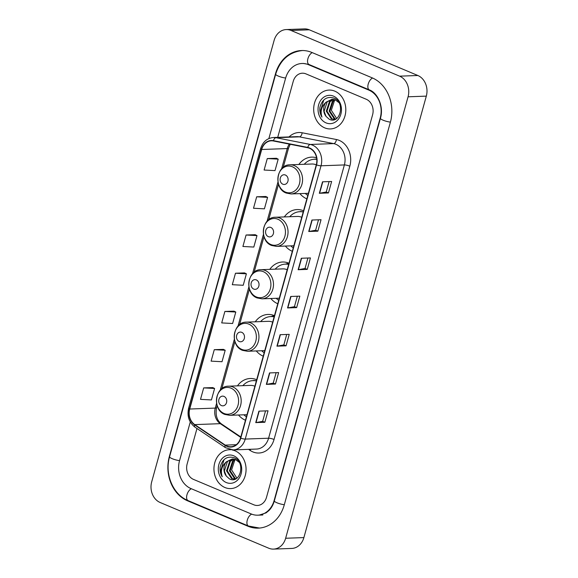 <?xml version="1.0" encoding="UTF-8"?>
<svg xmlns="http://www.w3.org/2000/svg" width="578" height="578" viewBox="0 0 578 578"><rect width="100%" height="100%" fill="white"/><g stroke="black" fill="none" stroke-linecap="round" stroke-linejoin="round"><path stroke-width="0.87" d="M256.69 379.724A21.465 17.73 -92.1 0 0 256.625 379.695A21.465 17.73 -92.1 0 0 250.223 378.503A21.465 17.73 -92.1 0 0 237.464 385.858M238.533 415.004A21.465 17.73 -92.1 0 0 245.39 420.213A21.465 17.73 -92.1 0 0 245.455 420.242M274.456 315.667A21.465 17.73 -92.1 0 0 274.391 315.639A21.465 17.73 -92.1 0 0 267.982 314.446A21.465 17.73 -92.1 0 0 255.23 321.801M256.3 350.94A21.465 17.73 -92.1 0 0 263.149 356.156A21.465 17.73 -92.1 0 0 263.221 356.185M289 263.228A21.465 17.73 -92.1 0 0 288.928 263.2A21.465 17.73 -92.1 0 0 282.526 262.007A21.465 17.73 -92.1 0 0 269.774 269.362M270.844 298.501A21.465 17.73 -92.1 0 0 277.693 303.717A21.465 17.73 -92.1 0 0 277.765 303.739M303.544 210.789A21.465 17.73 -92.1 0 0 303.472 210.76A21.465 17.73 -92.1 0 0 297.07 209.568A21.465 17.73 -92.1 0 0 284.318 216.923M285.387 246.062A21.465 17.73 -92.1 0 0 292.237 251.278A21.465 17.73 -92.1 0 0 292.302 251.3M316.571 157.794A21.465 17.73 -92.1 0 0 311.614 157.129A21.465 17.73 -92.1 0 0 298.862 164.484M299.924 193.623A21.465 17.73 -92.1 0 0 306.781 198.832A21.465 17.73 -92.1 0 0 306.846 198.861M334.835 91.158A19.442 16.061 -92.1 0 0 329.041 90.074A19.442 16.061 -92.1 0 0 313.84 106.54A19.442 16.061 -92.1 0 0 324.663 127.846A19.442 16.061 -92.1 0 0 330.457 128.93A19.442 16.061 -92.1 0 0 345.658 112.464A19.442 16.061 -92.1 0 0 334.835 91.158A19.442 16.061 -92.1 0 0 329.041 90.074A19.442 16.061 -92.1 0 0 313.84 106.54A19.442 16.061 -92.1 0 0 324.663 127.846A19.442 16.061 -92.1 0 0 330.457 128.93A19.442 16.061 -92.1 0 0 345.658 112.464A19.442 16.061 -92.1 0 0 334.835 91.158M235.094 450.818A19.442 16.061 -92.1 0 0 231.894 449.901A19.442 16.061 -92.1 0 1 235.094 450.818A19.442 16.061 -92.1 0 1 245.917 472.125A19.442 16.061 -92.1 0 1 230.716 488.591A19.442 16.061 -92.1 0 0 245.917 472.125A19.442 16.061 -92.1 0 0 235.094 450.818M230.673 449.763A19.442 16.061 -92.1 0 0 229.293 449.742A19.442 16.061 -92.1 0 0 214.098 466.2A19.442 16.061 -92.1 0 0 224.914 487.514A19.442 16.061 -92.1 0 0 230.716 488.591A19.442 16.061 -92.1 0 1 224.914 487.514A19.442 16.061 -92.1 0 1 214.098 466.2A19.442 16.061 -92.1 0 1 229.293 449.742A19.442 16.061 -92.1 0 1 230.673 449.763M309.526 148.293A12.962 10.707 87.9 0 1 316.296 164.802L240.506 438.081A12.962 10.707 87.9 0 1 230.824 446.758A12.962 10.707 87.9 0 1 225.247 445.111L194.772 424.606A12.962 10.707 87.9 0 1 189.721 409.029L261.697 149.492A12.962 10.707 87.9 0 1 271.378 140.815A12.962 10.707 87.9 0 1 273.43 140.981L307.713 147.737A12.962 10.707 87.9 0 1 309.526 148.293M309.613 147.99A13.287 10.975 -92.1 0 0 307.749 147.419L273.466 140.664A13.287 10.975 -92.1 0 0 261.437 149.384L189.468 408.921A13.287 10.975 -92.1 0 0 194.641 424.888L225.117 445.392A13.287 10.975 -92.1 0 0 240.759 438.189L316.549 164.911A13.287 10.975 -92.1 0 0 309.613 147.99M265.526 410.9L262.629 421.355L256.018 422.583A3.237 0.657 -164.5 0 1 255.736 422.612L264.861 422.272L268.04 410.806L258.915 411.139L255.736 422.612M262.629 421.333L264.861 422.272M276.125 372.68L273.228 383.135L266.617 384.363A3.237 0.657 -164.5 0 1 266.335 384.384L275.46 384.052L278.639 372.586L269.514 372.918L266.335 384.384M273.228 383.113L275.46 384.052M286.724 334.46L283.827 344.914L277.216 346.135A3.237 0.657 -164.5 0 1 276.934 346.164L286.059 345.832L289.238 334.366L280.12 334.698L276.934 346.164M283.834 344.893L286.059 345.832M329.12 181.571L326.223 192.026L319.612 193.254A3.237 0.657 -164.5 0 1 319.338 193.283L328.456 192.944L331.642 181.478L322.517 181.817L319.338 193.283M326.23 192.012L328.456 192.944M318.521 219.792L315.624 230.246L309.013 231.475A3.237 0.657 -164.5 0 1 308.739 231.503L317.857 231.171L321.043 219.705L311.918 220.037L308.739 231.503M315.631 230.232L317.857 231.171M307.922 258.012L305.025 268.467L298.414 269.695A3.237 0.657 -164.5 0 1 298.14 269.724L307.258 269.391L310.437 257.925L301.319 258.258L298.14 269.724M305.032 268.452L307.258 269.391M297.323 296.239L294.426 306.694L287.815 307.915A3.237 0.657 -164.5 0 1 287.541 307.944L296.659 307.612L299.838 296.146L290.72 296.478L287.541 307.944M294.433 306.672L296.659 307.612M253.8 504.789A12.152 10.036 -92.1 0 0 257.427 505.468A12.152 10.036 -92.1 0 0 266.501 497.333L372.608 114.74A12.152 10.036 -92.1 0 0 366.264 99.264L305.95 73.876A12.152 10.036 -92.1 0 0 302.33 73.204A12.152 10.036 -92.1 0 0 293.248 81.332L277.715 137.347L293.248 81.332A12.152 10.036 -92.1 0 1 302.33 73.204A12.152 10.036 -92.1 0 1 305.95 73.876L366.264 99.264A12.152 10.036 -92.1 0 1 372.608 114.74L266.501 497.333A12.152 10.036 -92.1 0 1 257.427 505.468A12.152 10.036 -92.1 0 1 253.8 504.789L193.493 479.4L253.8 504.789M196.975 428.493L187.149 463.932A12.152 10.036 -92.1 0 0 193.493 479.4A12.152 10.036 -92.1 0 1 187.149 463.932L196.975 428.493M223.397 349.379L214.286 349.668L211.107 361.134L222.017 361.72L225.196 350.254L223.318 349.343M212.798 387.6L203.687 387.889L200.508 399.362L211.418 399.94L214.597 388.474L212.718 387.563M255.194 234.711L246.084 235.008L242.905 246.474L253.814 247.059L256.993 235.593L255.115 234.675M265.793 196.491L256.683 196.787L253.504 208.253L264.413 208.839L267.592 197.373L265.714 196.455M276.392 158.271L267.282 158.567L264.103 170.033L275.012 170.611L278.191 159.145L276.313 158.235M233.996 311.159L224.885 311.448L221.706 322.914L232.616 323.499L235.795 312.033L233.917 311.116M235.484 273.228L232.305 284.694L243.215 285.279L246.394 273.813L244.516 272.895L235.484 273.228L246.394 273.813M246.084 235.008L256.993 235.593M256.683 196.787L267.592 197.373M267.282 158.567L278.191 159.145M224.885 311.448L235.795 312.033M214.286 349.668L225.196 350.254M203.687 387.889L214.597 388.474M190.278 421.969L179.527 460.724A21.87 18.062 -92.1 0 0 190.95 488.576L251.257 513.965A21.87 18.062 -92.1 0 0 257.781 515.179A21.87 18.062 -92.1 0 0 274.124 500.541L380.223 117.948A21.87 18.062 -92.1 0 0 368.807 90.089L308.5 64.7A21.87 18.062 -92.1 0 0 301.976 63.486A21.87 18.062 -92.1 0 0 285.633 78.124L268.871 138.554M268.705 548.197A16.198 13.381 -92.1 0 0 273.539 549.1A16.198 13.381 -92.1 0 0 285.64 538.255L408.068 96.801A16.198 13.381 -92.1 0 0 399.615 76.166L291.052 30.468A16.198 13.381 -92.1 0 0 286.218 29.565A16.198 13.381 -92.1 0 0 274.116 40.409L151.689 481.871A16.198 13.381 -92.1 0 0 160.142 502.499L268.705 548.197M273.539 549.1L291.782 548.435A16.198 13.381 -92.1 0 0 303.884 537.591L426.311 96.129A16.198 13.381 -92.1 0 0 417.858 75.501L309.295 29.803A16.198 13.381 -92.1 0 0 304.462 28.9L286.218 29.565M247.868 526.197A34.832 28.77 -92.1 0 0 258.258 528.133A34.832 28.77 -92.1 0 0 284.282 504.818L390.381 122.218A34.832 28.77 -92.1 0 0 372.203 77.857L311.889 52.468A34.832 28.77 -92.1 0 0 301.499 50.539A34.832 28.77 -92.1 0 0 275.475 73.847L169.368 456.447A34.832 28.77 -92.1 0 0 187.554 500.808L247.868 526.197L248.8 526.161M336.663 118.49L331.331 110.275L334.583 100.269M335.493 119.22L334.229 118.793L329.164 111.106L332.299 101.533L334.915 99.741M335.767 119.075L334.958 118.772L329.894 111.084L333.022 101.511L335.283 99.886M335.233 119.343L331.339 118.902L326.274 111.214L329.402 101.641L333.455 99.373M334.554 119.444L332.061 118.873L326.996 111.186L330.125 101.612L333.817 99.438M326.057 116.409L329.178 119.213C340.045 124.993 345.695 102.407 334.113 98.13C326.975 96.056 322.242 99.149 319.909 107.4C319.518 110.962 320.205 114.206 321.96 117.124C320.118 111.222 321.512 106.229 326.129 102.147A10.122 8.367 -92.1 0 0 326.057 116.409L324.099 111.294L327.227 101.721L332.364 99.286M326.129 102.147L332.003 99.286L335.189 99.842L338.889 102.595M333.455 96.121A14.175 11.712 -92.1 0 0 318.637 104.828A14.175 11.712 -92.1 0 0 326.043 122.883A14.175 11.712 -92.1 0 0 340.861 114.177A14.175 11.712 -92.1 0 0 333.455 96.121M321.96 117.124L320.212 111.872L323.759 100.001M282.844 184.201A4.862 4.017 -92.1 0 0 287.931 181.217A4.862 4.017 -92.1 0 0 285.387 175.026A4.862 4.017 -92.1 0 0 280.308 178.01A4.862 4.017 -92.1 0 0 282.844 184.201M316.282 164.846A14.58 12.044 -92.1 0 0 316.217 164.817A14.58 12.044 -92.1 0 0 311.867 164.007L290.004 164.809C276.4 164.484 273.286 188.493 286.211 193.045L291.066 193.948A14.58 12.044 -92.1 0 0 302.467 181.6A14.58 12.044 -92.1 0 0 294.354 165.619A14.58 12.044 -92.1 0 0 290.004 164.809M316.78 159.246A19.24 15.895 -92.1 0 0 315.342 159.217L314.432 159.253A19.24 15.895 -92.1 0 0 304.245 164.289M316.787 159.376A19.24 15.895 -92.1 0 0 314.432 159.253M305.307 193.428A19.24 15.895 -92.1 0 0 307.807 195.415M314.562 159.246L315.364 159.001M268.3 236.64A4.862 4.017 -92.1 0 0 273.387 233.656A4.862 4.017 -92.1 0 0 270.851 227.465A4.862 4.017 -92.1 0 0 265.764 230.449A4.862 4.017 -92.1 0 0 268.3 236.64M301.738 217.285A14.58 12.044 -92.1 0 0 301.673 217.256A14.58 12.044 -92.1 0 0 297.323 216.447L275.46 217.249C261.856 216.923 258.749 240.932 271.667 245.484L276.53 246.387A14.58 12.044 -92.1 0 0 287.923 234.039A14.58 12.044 -92.1 0 0 279.81 218.058A14.58 12.044 -92.1 0 0 275.46 217.249M303.262 211.801A19.24 15.895 -92.1 0 0 300.798 211.664L299.888 211.692A19.24 15.895 -92.1 0 0 289.701 216.728M303.204 211.996A19.24 15.895 -92.1 0 0 299.888 211.692M290.763 245.867A19.24 15.895 -92.1 0 0 293.263 247.854M300.018 211.685L300.82 211.447M253.764 289.079A4.862 4.017 -92.1 0 0 258.843 286.096A4.862 4.017 -92.1 0 0 256.307 279.904A4.862 4.017 -92.1 0 0 251.22 282.888A4.862 4.017 -92.1 0 0 253.764 289.079M287.194 269.724A14.58 12.044 -92.1 0 0 287.129 269.695A14.58 12.044 -92.1 0 0 282.779 268.886L260.916 269.688C247.312 269.362 244.205 293.371 257.123 297.93L261.986 298.826A14.58 12.044 -92.1 0 0 273.38 286.478A14.58 12.044 -92.1 0 0 265.266 270.497A14.58 12.044 -92.1 0 0 260.916 269.688M288.718 264.24A19.24 15.895 -92.1 0 0 286.262 264.103L285.344 264.132A19.24 15.895 -92.1 0 0 275.157 269.167M288.66 264.435A19.24 15.895 -92.1 0 0 285.344 264.132M276.219 298.306A19.24 15.895 -92.1 0 0 278.719 300.293M285.474 264.132L288.769 263.135M239.22 341.519A4.862 4.017 -92.1 0 0 244.299 338.535A4.862 4.017 -92.1 0 0 241.763 332.343A4.862 4.017 -92.1 0 0 236.684 335.327A4.862 4.017 -92.1 0 0 239.22 341.519M272.65 322.163A14.58 12.044 -92.1 0 0 272.585 322.134A14.58 12.044 -92.1 0 0 268.235 321.325L246.373 322.127C232.768 321.801 229.661 345.817 242.579 350.369L247.442 351.265A14.58 12.044 -92.1 0 0 258.843 338.918A14.58 12.044 -92.1 0 0 250.722 322.936A14.58 12.044 -92.1 0 0 246.373 322.127M274.174 316.679A19.24 15.895 -92.1 0 0 271.718 316.542L270.807 316.571A19.24 15.895 -92.1 0 0 260.613 321.606M274.124 316.874A19.24 15.895 -92.1 0 0 270.807 316.571M261.682 350.745A19.24 15.895 -92.1 0 0 264.175 352.739M270.93 316.571L274.225 315.574M221.453 405.575A4.862 4.017 -92.1 0 0 226.533 402.591A4.862 4.017 -92.1 0 0 223.997 396.407A4.862 4.017 -92.1 0 0 218.918 399.384A4.862 4.017 -92.1 0 0 221.453 405.575M254.891 386.227A14.58 12.044 -92.1 0 0 254.819 386.198A14.58 12.044 -92.1 0 0 250.469 385.389L228.613 386.183C215.002 385.858 211.895 409.874 224.813 414.426L229.676 415.322A14.58 12.044 -92.1 0 0 241.077 402.974A14.58 12.044 -92.1 0 0 232.956 386.993A14.58 12.044 -92.1 0 0 228.613 386.183M256.408 380.736A19.24 15.895 -92.1 0 0 253.952 380.599L253.041 380.635A19.24 15.895 -92.1 0 0 242.847 385.663M256.357 380.931A19.24 15.895 -92.1 0 0 253.041 380.635M243.916 414.802A19.24 15.895 -92.1 0 0 246.409 416.796M253.164 380.627L253.973 380.382M236.915 478.15L231.59 469.936L234.841 459.936M235.752 478.88L234.487 478.461L229.423 470.774L232.558 461.201L235.174 459.402M236.026 478.736L235.21 478.432L230.145 470.745L233.281 461.172L235.535 459.546M235.492 479.003L231.59 478.562L226.525 470.875L229.661 461.302L233.707 459.033M234.805 479.111L232.313 478.541L227.248 470.853L230.384 461.28L234.076 459.098M226.316 476.07L229.437 478.873C240.304 484.653 245.953 462.075 234.372 457.798C227.233 455.724 222.501 458.809 220.167 467.06C219.777 470.622 220.456 473.866 222.219 476.792C220.377 470.882 221.764 465.89 226.381 461.808A10.122 8.367 -92.1 0 0 226.316 476.07L224.358 470.954L227.486 461.381L232.623 458.946M226.381 461.808L232.255 458.954L235.441 459.51L239.148 462.263M233.714 455.789A14.175 11.712 -92.1 0 0 218.896 464.488A14.175 11.712 -92.1 0 0 226.294 482.543A14.175 11.712 -92.1 0 0 241.113 473.844A14.175 11.712 -92.1 0 0 233.714 455.789M222.219 476.792L220.471 471.532L224.018 459.662M289.051 136.928A20.252 16.726 87.9 0 1 302.142 132.774L336.425 139.529A20.252 16.726 87.9 0 1 349.834 166.189L274.044 439.468A4.053 0.816 15.5 0 0 268.589 438.218L344.38 164.932A16.198 13.381 -92.1 0 0 335.919 144.305A16.198 13.381 -92.1 0 0 333.651 143.604L299.368 136.849A16.198 13.381 -92.1 0 0 296.803 136.646L273.452 137.499A16.198 13.381 87.9 0 1 276.009 137.701A4.053 2.24 101.1 0 0 273.466 140.664M274.044 439.468A20.252 16.726 87.9 0 1 252.875 451.902A20.252 16.726 87.9 0 1 250.195 450.45L248.562 449.352M256.48 449.063A16.198 13.381 -92.1 0 0 268.589 438.218L245.238 439.07A16.198 13.381 87.9 0 1 233.129 449.915L256.48 449.063M302.142 132.774A4.053 2.24 -78.9 0 1 299.368 136.849L276.009 137.701L310.299 144.457A16.198 13.381 87.9 0 1 312.568 145.157A16.198 13.381 87.9 0 1 321.021 165.792A4.053 0.816 -164.5 0 1 316.549 164.911M307.749 147.419A4.053 2.24 101.1 0 1 310.299 144.457L333.651 143.604A4.053 2.24 -78.9 0 0 336.425 139.529M273.452 137.499C267.087 138.12 262.809 141.82 260.613 148.597A4.053 0.816 15.5 0 0 261.437 149.384M189.468 408.921A4.053 0.816 -164.5 0 1 188.638 408.133C186.904 416.138 189.035 422.489 195.017 427.178L225.492 447.683L233.129 449.915M194.641 424.888A4.053 1.958 123.9 0 0 195.017 427.178M225.117 445.392A4.053 1.958 123.9 0 0 225.492 447.683M240.759 438.189A4.053 0.816 15.5 0 0 245.238 439.07L321.021 165.792L344.38 164.932A4.053 0.816 15.5 0 1 349.834 166.189M250.599 449.279A4.053 1.958 -56.1 0 1 250.195 450.45M189.721 409.029L215.262 408.097A12.962 10.707 -92.1 0 0 220.319 423.674L240.701 437.387M194.772 424.606L220.319 423.674A7.29 3.519 -56.1 0 1 221.511 423.985L240.816 436.968M225.247 445.111L236.265 444.706M289.368 144.124A12.962 10.707 -92.1 0 0 287.237 148.56L281.609 168.848M261.697 149.492L287.237 148.56A7.29 1.474 15.5 0 0 288.545 148.105L283.213 167.353M277.996 181.882L267.065 221.287M263.452 234.321L252.528 273.726M248.908 286.76L237.984 326.165M234.365 339.199L220.218 390.229M216.606 403.256L215.262 408.097A7.29 1.474 15.5 0 0 216.577 407.635C215.262 415.055 216.909 420.502 221.511 423.985M287.815 307.915L290.994 296.471M298.414 269.695L301.593 258.243M309.013 231.475L312.192 220.023M319.612 193.254L322.791 181.803M277.216 346.135L280.388 334.691M266.617 384.363L269.789 372.911M256.018 422.583L259.19 411.131M284.311 504.71A6.481 1.308 -164.5 0 1 276.92 502.766A6.481 1.308 -164.5 0 1 274.326 500.895C273.192 504.84 271.4 508.055 268.943 510.54L266.111 512.859L259.146 515.128M259.623 528.082L248.417 526.002A6.481 3.41 -67.2 0 1 247.283 520.164A6.481 3.41 -67.2 0 1 251.676 514.138M248.417 526.002L188.103 500.613A6.481 3.41 -67.2 0 1 186.969 494.775A6.481 3.41 -67.2 0 1 191.361 488.75M188.103 500.613C172.938 494.631 164.47 473.895 169.571 456.801A6.481 1.308 15.5 0 0 172.172 458.665A6.481 1.308 15.5 0 0 179.556 460.615M302.872 50.488C289.34 51.861 280.272 59.765 275.677 74.208A6.481 1.308 15.5 0 0 278.271 76.072A6.481 1.308 15.5 0 0 285.662 78.016M312.301 52.641A6.481 3.41 112.8 0 0 307.915 58.667A6.481 3.41 112.8 0 0 309.049 64.512L369.356 89.893C377.745 92.827 383.994 106.858 380.432 118.302L274.326 500.895M372.608 78.037A6.481 3.41 112.8 0 0 368.222 84.056A6.481 3.41 112.8 0 0 369.356 89.893M390.417 122.11A6.481 1.308 -164.5 0 1 383.026 120.166A6.481 1.308 -164.5 0 1 380.432 118.302M303.884 537.591L285.64 538.255M309.295 29.803L291.052 30.468M417.858 75.501L399.615 76.166M426.311 96.129L408.068 96.801M188.486 500.772L187.554 500.808M309.425 64.671L308.5 64.7M369.725 90.06L368.807 90.089M285.416 192.077A13.395 11.061 -92.1 0 0 299.418 183.855A13.395 11.061 -92.1 0 0 292.432 166.796A13.395 11.061 -92.1 0 0 278.43 175.018A13.395 11.061 -92.1 0 0 285.416 192.077M270.872 244.516A13.395 11.061 -92.1 0 0 284.882 236.294A13.395 11.061 -92.1 0 0 277.888 219.235A13.395 11.061 -92.1 0 0 263.886 227.457A13.395 11.061 -92.1 0 0 270.872 244.516M256.336 296.955A13.395 11.061 -92.1 0 0 270.338 288.733A13.395 11.061 -92.1 0 0 263.344 271.674A13.395 11.061 -92.1 0 0 249.342 279.897A13.395 11.061 -92.1 0 0 256.336 296.955M241.792 349.394A13.395 11.061 -92.1 0 0 255.794 341.172A13.395 11.061 -92.1 0 0 248.8 324.114A13.395 11.061 -92.1 0 0 234.798 332.336A13.395 11.061 -92.1 0 0 241.792 349.394M224.026 413.458A13.395 11.061 -92.1 0 0 238.028 405.236A13.395 11.061 -92.1 0 0 231.034 388.178A13.395 11.061 -92.1 0 0 217.032 396.392A13.395 11.061 -92.1 0 0 224.026 413.458M260.613 148.597L188.638 408.133M290.214 144.29L288.545 148.105M278.538 184.194L268.669 219.792M263.994 236.633L254.125 272.231M249.45 289.072L239.581 324.67M234.914 341.511L221.815 388.727M217.147 405.568L216.577 407.635M303.342 63.435L309.049 64.512M169.571 456.801L275.677 74.208M262.795 514.998L257.781 515.179M308.385 193.312L291.066 193.948M293.841 245.751L276.53 246.387M279.304 298.19L261.986 298.826M286.283 263.886L288.762 263.127M264.76 350.629L247.442 351.265M271.739 316.325L274.218 315.566M246.994 414.693L229.676 415.322"/></g></svg>
